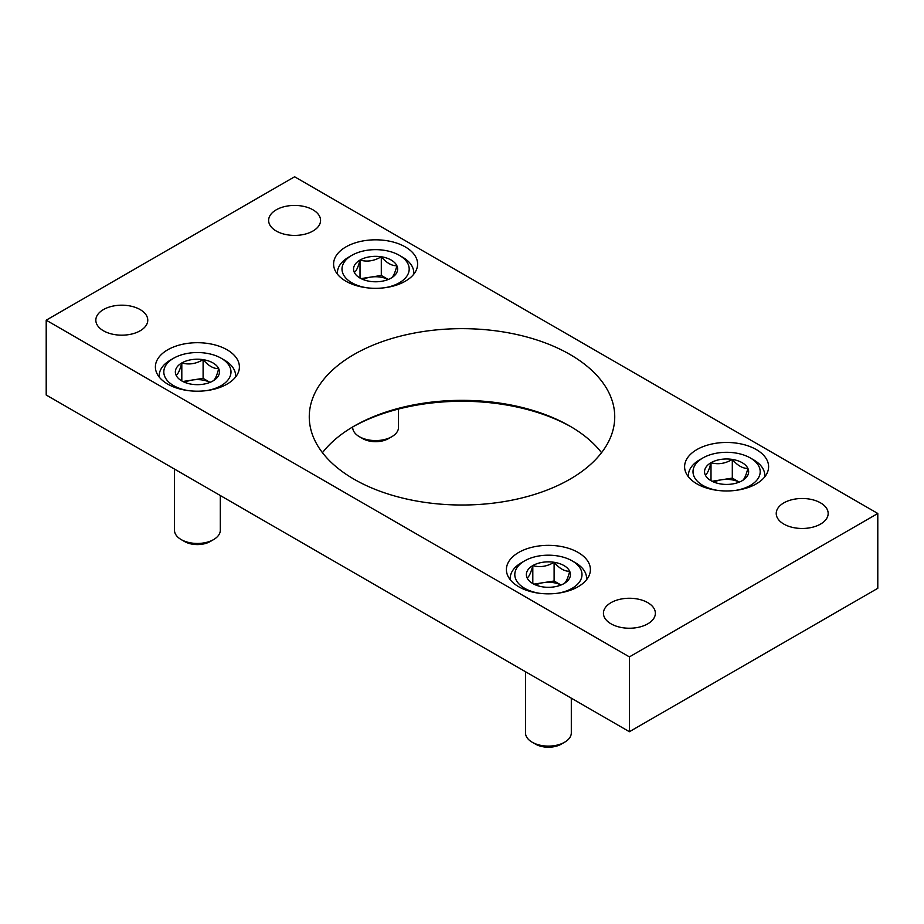 <?xml version="1.0" encoding="UTF-8"?>
<svg xmlns="http://www.w3.org/2000/svg" width="924" height="924" viewBox="0 0 924 924"><rect width="100%" height="100%" fill="white"/><g stroke="black" fill="none" stroke-linecap="round" stroke-linejoin="round"><path stroke-width="1.39" d="M629.406 656.895L877.8 513.478L294.594 176.773L46.2 320.189L629.406 656.895L629.406 731.716L877.8 588.299L877.8 513.478M629.406 731.716L46.2 395.01L46.2 320.189M571.332 426.969A156.549 90.39 0 0 0 352.668 426.969L352.691 427.35A22.915 13.225 180 0 0 359.401 436.706A22.915 13.225 180 0 0 391.799 436.706L391.799 436.706A22.915 13.225 180 0 0 398.51 427.35L398.51 409.043M276.241 231.023A25.964 14.992 0 0 0 304.539 234.269A25.964 14.992 0 0 0 320.57 220.42A25.964 14.992 0 0 0 312.959 209.817A25.964 14.992 0 0 0 284.661 206.572A25.964 14.992 0 0 0 268.63 220.42A25.964 14.992 0 0 0 276.241 231.023M783.841 524.081A25.964 14.992 0 0 0 812.138 527.327A25.964 14.992 0 0 0 828.17 513.478A25.964 14.992 0 0 0 820.558 502.875A25.964 14.992 0 0 0 792.261 499.63A25.964 14.992 0 0 0 776.229 513.478A25.964 14.992 0 0 0 783.841 524.081M103.442 330.78A25.964 14.992 0 0 0 131.739 334.038A25.964 14.992 0 0 0 147.771 320.189A25.964 14.992 0 0 0 140.159 309.586A25.964 14.992 0 0 0 111.862 306.329A25.964 14.992 0 0 0 95.83 320.189A25.964 14.992 0 0 0 103.442 330.78M611.041 623.839A25.964 14.992 0 0 0 639.339 627.096A25.964 14.992 0 0 0 655.37 613.247A25.964 14.992 0 0 0 647.759 602.644A25.964 14.992 0 0 0 619.461 599.399A25.964 14.992 0 0 0 603.43 613.247A25.964 14.992 0 0 0 611.041 623.839M345.899 281.208A42.007 24.255 0 0 0 391.672 286.475A42.007 24.255 0 0 0 417.602 264.068A42.007 24.255 0 0 0 405.301 246.916A42.007 24.255 0 0 0 359.528 241.661A42.007 24.255 0 0 0 333.599 264.068A42.007 24.255 0 0 0 345.899 281.208M696.904 483.864A42.007 24.255 0 0 0 742.677 489.119A42.007 24.255 0 0 0 768.606 466.712A42.007 24.255 0 0 0 756.306 449.572A42.007 24.255 0 0 0 710.521 444.305A42.007 24.255 0 0 0 684.603 466.712A42.007 24.255 0 0 0 696.904 483.864M167.694 384.095A42.007 24.255 0 0 0 213.479 389.351A42.007 24.255 0 0 0 239.397 366.943A42.007 24.255 0 0 0 227.096 349.803A42.007 24.255 0 0 0 181.323 344.548A42.007 24.255 0 0 0 155.394 366.943A42.007 24.255 0 0 0 167.694 384.095M518.699 586.74A42.007 24.255 0 0 0 564.472 591.995A42.007 24.255 0 0 0 590.401 569.6A42.007 24.255 0 0 0 578.101 552.448A42.007 24.255 0 0 0 532.328 547.193A42.007 24.255 0 0 0 506.398 569.6A42.007 24.255 0 0 0 518.699 586.74M353.996 479.186A152.737 88.184 0 0 0 520.455 498.302A152.737 88.184 0 0 0 614.737 416.828A152.737 88.184 0 0 0 570.004 354.481A152.737 88.184 0 0 0 403.545 335.366A152.737 88.184 0 0 0 309.263 416.828A152.737 88.184 0 0 0 353.996 479.186M322.464 452.691A152.737 88.184 180 0 1 353.996 426.183A152.737 88.184 180 0 1 570.004 426.183L570.004 426.183A152.737 88.184 180 0 1 601.536 452.691M527.107 577.881C528.99 576.946 530.896 572.857 532.813 565.58C539.859 567.636 546.962 566.539 554.111 562.289C559.286 568.422 564.483 571.425 569.692 571.286C567.81 578.505 565.904 582.605 563.986 583.587A22.049 12.728 180 0 1 542.7 586.879A22.049 12.728 180 0 1 532.813 583.587A22.049 12.728 180 0 1 527.107 577.881A22.049 12.728 180 0 1 532.813 565.58A22.049 12.728 180 0 1 554.111 562.289A22.049 12.728 180 0 1 569.692 571.286A22.049 12.728 180 0 1 563.986 583.587M539.616 593.312A33.599 19.404 180 0 1 524.636 560.868A33.599 19.404 180 0 1 572.164 560.868A33.599 19.404 180 0 1 572.164 588.299A33.599 19.404 180 0 1 557.184 593.312M510.302 579.81A38.184 22.049 180 0 1 510.221 578.332A38.184 22.049 180 0 1 521.402 562.739L524.636 560.868M572.164 560.868L575.398 562.739A38.184 22.049 180 0 1 586.578 578.332A38.184 22.049 180 0 1 586.497 579.81M571.309 698.174L571.309 732.882A22.915 13.225 180 0 1 564.599 742.238A22.915 13.225 180 0 1 532.201 742.238A22.915 13.225 180 0 1 525.49 732.882L525.49 671.725M561.284 744.143L564.599 742.238L561.284 744.143A18.226 10.522 180 0 1 535.516 744.143L532.201 742.238M535.781 585.019A19.092 11.019 180 0 1 543.462 582.64A19.092 11.019 180 0 1 561.018 585.019L554.111 581L533.841 584.13M554.111 581L554.111 562.289M532.813 583.391L532.813 565.58M705.301 474.994C707.195 474.07 709.101 469.969 711.006 462.705C718.064 464.749 725.167 463.652 732.305 459.413C737.491 465.534 742.688 468.537 747.897 468.41C746.003 475.617 744.097 479.718 742.191 480.699A22.049 12.728 180 0 1 720.893 483.991A22.049 12.728 180 0 1 711.006 480.699A22.049 12.728 180 0 1 705.301 474.994A22.049 12.728 180 0 1 711.006 462.705A22.049 12.728 180 0 1 732.305 459.413A22.049 12.728 180 0 1 747.897 468.41A22.049 12.728 180 0 1 742.191 480.699M717.821 490.425A33.599 19.404 180 0 1 702.841 457.981A33.599 19.404 180 0 1 750.357 457.981A33.599 19.404 180 0 1 750.357 485.423A33.599 19.404 180 0 1 735.389 490.425M688.507 476.923A38.184 22.049 180 0 1 688.415 475.444A38.184 22.049 180 0 1 699.595 459.852L702.841 457.981M750.357 457.981L753.603 459.852A38.184 22.049 180 0 1 764.783 475.444A38.184 22.049 180 0 1 764.702 476.923M739.258 482.12L732.305 478.112L721.656 479.764A19.092 11.019 180 0 1 739.223 482.143M713.975 482.143A19.092 11.019 180 0 1 721.656 479.764L712.046 481.254M732.305 478.112L732.305 459.413M711.006 480.503L711.006 462.705M354.308 272.349C356.19 271.413 358.096 267.325 360.014 260.06C367.059 262.104 374.162 261.007 381.3 256.757C386.486 262.89 391.684 265.893 396.893 265.765C395.01 272.973 393.104 277.073 391.187 278.055A22.049 12.728 180 0 1 369.889 281.346A22.049 12.728 180 0 1 360.014 278.055A22.049 12.728 180 0 1 354.308 272.349A22.049 12.728 180 0 1 360.014 260.06A22.049 12.728 180 0 1 381.3 256.757A22.049 12.728 180 0 1 396.893 265.765A22.049 12.728 180 0 1 391.187 278.055M366.816 287.78A33.599 19.404 180 0 1 351.836 255.336A33.599 19.404 180 0 1 399.364 255.336A33.599 19.404 180 0 1 399.364 282.767A33.599 19.404 180 0 1 384.384 287.78M337.503 274.278A38.184 22.049 180 0 1 337.422 272.799A38.184 22.049 180 0 1 348.602 257.207L351.836 255.336M399.364 255.336L402.598 257.207A38.184 22.049 180 0 1 413.779 272.799A38.184 22.049 180 0 1 413.698 274.278M388.484 438.611L391.799 436.706L388.484 438.611A18.226 10.522 180 0 1 362.716 438.611L359.401 436.706M388.253 279.475L381.3 275.468L370.663 277.119A19.092 11.019 180 0 1 388.219 279.487M362.982 279.487A19.092 11.019 180 0 1 370.663 277.119L361.041 278.598M381.3 275.468L381.3 256.757M360.014 277.858L360.014 260.06M176.103 375.236C177.997 374.301 179.903 370.201 181.809 362.936C188.866 364.992 195.957 363.894 203.107 359.644C208.293 365.777 213.49 368.768 218.699 368.641C216.805 375.86 214.899 379.949 212.994 380.942A22.049 12.728 180 0 1 191.695 384.234A22.049 12.728 180 0 1 181.809 380.942A22.049 12.728 180 0 1 176.103 375.236A22.049 12.728 180 0 1 181.809 362.936A22.049 12.728 180 0 1 203.107 359.644A22.049 12.728 180 0 1 218.699 368.641A22.049 12.728 180 0 1 212.994 380.942M188.612 390.667A33.599 19.404 180 0 1 173.643 358.223A33.599 19.404 180 0 1 221.159 358.223A33.599 19.404 180 0 1 221.159 385.654A33.599 19.404 180 0 1 206.179 390.667M159.298 377.154A38.184 22.049 180 0 1 159.217 375.675A38.184 22.049 180 0 1 170.397 360.094L173.643 358.223M221.159 358.223L224.405 360.094A38.184 22.049 180 0 1 235.585 375.675A38.184 22.049 180 0 1 235.493 377.154M220.305 495.53L220.305 530.237A22.915 13.225 180 0 1 213.606 539.581A22.915 13.225 180 0 1 181.196 539.581A22.915 13.225 180 0 1 174.486 530.237L174.486 469.08M210.291 541.499L213.606 539.581L210.291 541.499A18.226 10.522 180 0 1 184.511 541.499L181.196 539.581M184.777 382.374A19.092 11.019 180 0 1 192.458 379.995A19.092 11.019 180 0 1 210.025 382.374L203.107 378.355L182.848 381.485M203.107 378.355L203.107 359.644M181.809 380.746L181.809 362.936M510.221 578.332L510.221 579.694M586.578 578.332L586.578 579.694M688.415 475.444L688.415 476.819M764.783 475.444L764.783 476.819M337.422 272.799L337.422 274.174M413.779 272.799L413.779 274.174M159.217 375.675L159.217 377.05M235.585 375.675L235.585 377.05"/></g></svg>
